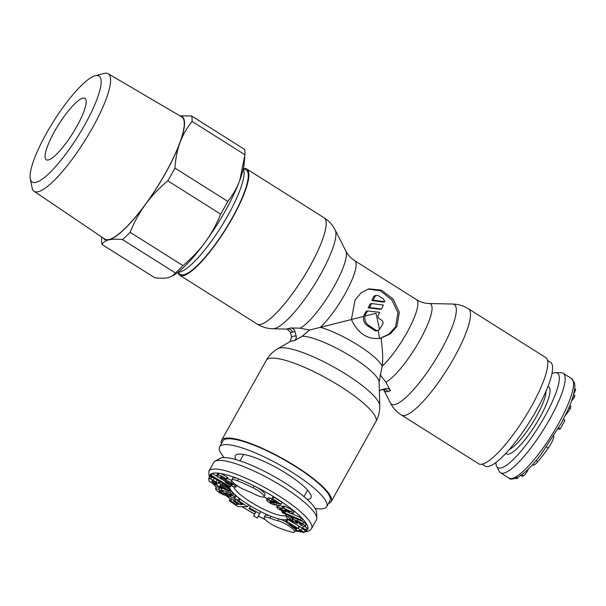 <?xml version="1.0" encoding="UTF-8"?>
<svg xmlns="http://www.w3.org/2000/svg" width="606" height="606" viewBox="0 0 606 606"><rect width="100%" height="100%" fill="white"/><g stroke="black" fill="none" stroke-linecap="round" stroke-linejoin="round"><path stroke-width="0.91" d="M547.521 360.403L550.551 362.312A61.342 13.999 122.2 0 1 533.325 415.708A61.342 13.999 122.2 0 1 488.641 466.431A61.342 13.999 122.2 0 1 485.111 466.082L482.081 464.173M495.943 462.476A55.866 12.749 -57.8 0 0 496.647 466.279L499.208 471.332A58.797 13.423 -57.8 0 0 500.45 472.756A58.797 13.423 -57.8 0 0 534.113 443.577A58.797 13.423 -57.8 0 0 564.444 384.59A58.797 13.423 -57.8 0 0 563.186 373.281A58.797 13.423 -57.8 0 0 561.361 372.773L555.702 372.645A55.866 12.749 -57.8 0 0 551.96 373.644M496.647 466.279A55.866 12.749 -57.8 0 0 527.659 442.827A55.866 12.749 -57.8 0 0 558.634 383.863A55.866 12.749 -57.8 0 0 555.702 372.645M515.471 478.361L517.191 478.672L516.229 478.073M518.047 477.195L517.191 478.672M528.72 468.461C527.008 472.112 525.273 474.574 523.508 475.839L522.296 476.271L520.501 475.142M574.677 388.446L575.7 389.597L573.564 394.392M573.496 394.65L574.912 395.536L574.405 397.369L571.519 400.99M570.822 406.209L570.413 408.686L565.193 415.739M563.391 419.314L564.936 420.284L560.239 428.927L559.096 429.321L558.209 428.76M553.869 435.964A11.325 2.583 122.2 0 1 548.233 448.129A55.896 12.756 122.2 0 1 537.772 461.711A11.325 2.583 122.2 0 1 533.068 465.052L532.507 464.704M572.988 396.483L574.405 397.369M558.679 427.95L560.239 428.927M315.105 508.381A61.342 13.521 -150.8 0 0 323.665 508.593A61.342 13.521 -150.8 0 0 326.695 506.661L329.937 500.851A61.342 13.521 -150.8 0 0 289.251 462.734A61.342 13.521 -150.8 0 0 225.879 439.07A61.342 13.521 -150.8 0 0 222.849 441.001L219.599 446.811A61.342 13.521 -150.8 0 0 224.205 457.575M326.695 506.661A61.342 13.521 -150.8 0 0 286.002 468.544A61.342 13.521 -150.8 0 0 222.629 444.88A61.342 13.521 -150.8 0 0 219.599 446.811M307.204 499.442A43.306 9.544 -150.8 0 0 308.81 499.23A43.306 9.544 -150.8 0 0 311.234 496.602A43.306 9.544 -150.8 0 0 279.783 469.529A43.306 9.544 -150.8 0 0 237.476 454.25A43.306 9.544 -150.8 0 0 236.272 454.705A43.306 9.544 -150.8 0 0 235.969 459.628M285.631 521.63A11.325 2.5 -150.8 0 0 281.684 519.819A11.325 2.5 -150.8 0 0 280.017 519.221A11.325 2.5 -150.8 0 0 278.957 518.91A33.247 7.325 29.2 0 1 270.943 516.251A11.325 2.5 -150.8 0 0 269.731 515.804A11.325 2.5 -150.8 0 0 265.178 515.471L264.148 517.327A11.325 2.5 -150.8 0 0 268.132 522.046A11.325 2.5 -150.8 0 0 278.154 527.591A55.896 12.325 -150.8 0 0 291.622 532.06A11.325 2.5 -150.8 0 0 294.652 531.939A11.325 2.5 -150.8 0 0 290.668 527.212A11.325 2.5 -150.8 0 0 280.646 521.668A11.325 2.5 -150.8 0 0 277.919 520.766A33.247 7.325 29.2 0 1 269.905 518.107A11.325 2.5 -150.8 0 0 264.148 517.327M213.736 462.514A58.797 12.961 29.2 0 1 214.994 461.287A58.797 12.961 29.2 0 1 260.588 474.18A58.797 12.961 29.2 0 1 312.143 509.767A58.797 12.961 29.2 0 1 316.779 518.168A58.797 12.961 29.2 0 1 316.393 519.887L311.552 528.546A58.797 12.961 29.2 0 0 307.303 518.418A58.797 12.961 29.2 0 0 252.391 481.187A58.797 12.961 29.2 0 0 208.896 471.173L213.736 462.514M214.994 461.287L219.91 458.454A55.866 12.317 29.2 0 1 263.231 470.703A55.866 12.317 29.2 0 1 312.211 504.51A55.866 12.317 29.2 0 1 316.612 512.494L316.779 518.168M255.035 494.435A11.325 2.5 -150.8 0 0 258.217 495.859A11.325 2.5 -150.8 0 0 263.981 496.64A11.325 2.5 -150.8 0 0 253.149 487.8A55.896 12.325 -150.8 0 0 237.461 480.778A11.325 2.5 -150.8 0 0 231.697 479.99A11.325 2.5 -150.8 0 0 235.689 484.717A11.325 2.5 -150.8 0 0 245.71 490.262A33.247 7.325 29.2 0 1 255.035 494.435M209.706 477.036A55.896 12.325 -150.8 0 1 211.221 473.907A55.896 12.325 29.2 0 1 211.706 473.657A55.896 12.325 29.2 0 1 212.251 473.453L219.016 477.566M263.981 496.64L265.019 494.791A11.325 2.5 -150.8 0 0 254.187 485.944A55.896 12.325 -150.8 0 0 238.499 478.922A11.325 2.5 -150.8 0 0 232.734 478.134L231.697 479.99M257.383 518.047L260.633 511.744L250.49 506.108L249.452 507.964L249.066 508.745L255.596 512.373L253.77 516.039L257.383 518.047L259.595 513.6L249.452 507.964M247.536 506.767L248.574 504.912L239.938 498.988L238.393 498.943L237.355 500.798L242.832 504.563L240.052 504.487L235.014 501.033L233.477 500.988L238.506 504.45L236.09 504.381L230.734 500.707L229.189 500.662L237.703 506.51L247.536 506.767L238.9 500.836L237.355 500.798M233.863 500.291L231.765 498.852L230.227 498.814L229.189 500.662M237.65 500.276L236.052 499.177L234.507 499.132L233.477 500.988M235.832 496.405L236.113 495.723L235.355 494.867L232.446 492.776M228.924 491.405L228.682 490.246L220.114 485.921L220.008 485.429L220.349 484.944L228.348 488.656L228.083 487.383L219.213 483.247L218.054 483.202L210.774 478.96L209.123 478.543L208.737 479.338L209.176 481.437L228.924 491.405L229.962 489.55L229.719 488.391L228.765 487.906M219.243 481.27L218.501 480.816M213.963 478.058L210.161 476.695L208.759 478.725M231.575 494.337L230.075 492.92L221.243 490.004L224.637 493.201L227.212 494.049L225.864 492.776L231.25 495.405L231.075 496.049L226.258 494.625L221.372 492.814L219.357 491.466L218.91 490.792L221.129 491.216L219.084 489.292L215.463 488.724L216.713 490.549L219.569 492.761L223.084 494.625L234.795 498.253L234.317 496.723L230.068 493.898L231.575 494.337L232.613 492.481L231.113 491.065L229.424 490.504M222.834 488.33L222.281 488.148L221.243 490.004M222.084 490.792L221.538 490.481M221.796 489.019L220.122 487.436L216.501 486.868L215.463 488.724M225.561 481.543L223.106 480.05M226.689 479.293L227.72 477.445L221.084 473.581L218.016 473.142L216.85 475.112L219.19 477.695L221.44 479.179L231.606 484.111L232.568 485.035L232.181 485.255L227.379 482.505L225.652 482.527L230.704 485.762L234.673 487.088L235.946 486.929L233.59 484.285L230.909 482.497L220.932 477.687L220.114 476.816L220.569 476.77L224.508 478.982L226.243 478.967C223.008 476.596 220.304 475.255 218.145 474.945L216.85 475.112M231.643 480.467L227.197 478.384M294.001 511.881L292.463 509.949L284.797 506.268L283.222 506.124L283.328 506.858M282.881 506.601L279.374 505.192L277.616 505.169L276.578 507.025L278.093 508.813L285.237 512.252L279.578 508.737L286.244 511.259L284.752 509.79M281.093 504.283L282.131 502.427L273.889 497.102L272.692 497.261L271.662 499.117L276.934 502.525L267.125 499.609L266.61 499.852L266.807 500.526L269.344 502.571C272.102 504.359 274.253 505.146 275.798 504.934L273.276 503.101L270.374 502.389L269.897 501.404L281.093 504.283L272.851 498.958L271.662 499.117M272.602 498.836L268.163 497.753L266.61 499.852M294.652 531.939L295.69 530.083A11.325 2.5 -150.8 0 0 295.72 529.492M301.606 521.069L300.288 519.721L281.707 511.752L283.017 513.093L301.606 521.069L302.644 519.213L301.326 517.865L291.736 513.752M289.153 512.646L285.82 511.214M301.22 530.045L302.25 528.19L287.782 519.509L286.668 519.781L285.631 521.637L295.228 529.182L297.902 530.864L299.728 530.417L303.182 532.591L304.189 532.341L286.744 521.365L285.631 521.637M304.189 532.341L305.227 530.485L302.076 528.508M305.856 530.545L306.022 529.773L302.561 527.902L302.394 528.674L305.856 530.545L307.06 527.917L304.47 526.523M292.562 518.244L290.994 517.516L290.229 516.183M306.136 523.94L305.098 525.796L302.75 523.682L297.243 520.827L292.872 519.13L292.024 519.213L292.122 519.675L293.501 521.024L289.956 519.372L288.653 517.115L285.721 515.774L287.57 518.971L297.394 523.569L294.955 521.024L298.288 522.183L302.402 524.546L299.258 523.576L300.712 525.122C304.333 526.773 305.795 527 305.098 525.796L305.235 526.402L306.272 524.546L306.136 523.94L301.818 520.69M211.191 473.884L210.153 475.74L229.129 487.285L230.166 486.83L211.183 475.286L210.153 475.74M212.221 473.43L211.183 475.286M230.75 485.785L230.166 486.83M231.25 495.405L231.075 496.049L231.371 495.519M234.795 498.253L236.226 496.223M212.032 481.838L211.926 480.906L212.373 480.816L214.16 481.573L216.721 483.353L217.009 484.353L212.032 481.838L212.577 480.876M232.568 485.035L232.181 485.255L232.424 484.815M295.933 528.864L289.865 524.16L296.955 528.614L295.933 528.864L296.304 528.205M284.812 509.744L289.509 511.358L289.933 511.972L287.956 511.691L290.138 513.426L293.046 513.593L291.425 511.797L283.76 508.123L282.184 507.979L282.29 508.714L278.336 507.04L276.578 507.025M289.509 511.358L289.971 511.896M294.061 511.812L293.024 513.668L294.077 511.737M283.222 506.124L282.29 508.714M260.633 511.744L259.595 513.6M231.765 498.852L230.734 500.707M236.734 503.23L236.09 504.381M236.052 499.177L235.014 501.033M240.794 503.162L240.052 504.487M239.938 498.988L238.9 500.836M227.591 493.375L227.212 494.049M231.113 491.065L230.075 492.92M220.122 487.436L219.084 489.292M221.614 490.345L221.129 491.216M229.719 488.391L228.682 490.246M219.092 481.353L218.054 483.202M227.932 486.55L227.606 487.141M228.386 486.83L228.083 487.383M229.121 487.277L228.348 488.656M220.622 485.005L220.114 485.921M225.735 481.225L225.197 482.194M227.644 482.028L227.379 482.505M287.782 519.509L286.744 521.365M298.932 526.531L297.902 528.387M299.417 526.409L298.387 528.265M303.485 526.258L302.561 527.902M307.06 527.917L306.022 529.773M299.675 522.834L299.258 523.576M297.205 521.698L296.766 522.486M298.19 522.137L297.394 523.569M286.403 514.555L285.721 515.774M289.38 515.82L288.653 517.115M290.994 517.516L289.956 519.372M301.326 517.865L300.288 519.721M282.017 511.191L281.707 511.752M283.32 510.04L283.055 510.517M285.843 511.169L285.237 512.252M288.501 510.714L287.956 511.691M286.888 510.1L286.244 511.259M283.078 509.873L282.76 510.449M273.889 497.102L272.851 498.958M273.639 502.465L273.276 503.101M276.768 503.609L276.048 504.889M368.107 289.054L380.409 290.842L391.855 299.864L397.922 312.81L395.559 326.793L389.007 334.118L379.932 338.436M294.198 340.799A51.571 11.37 29.2 0 0 291.531 341.064A51.571 11.37 29.2 0 0 290.092 341.61L291.637 337.019A52.267 11.522 29.2 0 1 296.122 335.959C296.531 338.057 295.895 339.671 294.198 340.799L302.235 336.194A46.723 10.294 -150.8 0 1 348.298 354.745A46.723 10.294 -150.8 0 1 379.091 382.113L382.181 366.289C383.098 359.411 382.704 350.048 381.007 338.193C368.001 340.102 358.131 333.883 351.412 319.536L355.055 300.084L361.184 292.683L368.88 288.85L381.538 290.183L393.188 299.091L399.331 312.302L396.907 326.475L390.234 333.906L380.644 338.284M379.348 390.961L381.371 389.719A52.267 11.522 29.2 0 1 379.939 390.408L379.674 390.484M383.068 389.613L385.984 391.809L390.469 390.749L385.87 382.181L380.06 374.591M401.43 415.027L478.717 463.772A62.797 14.332 -57.8 0 0 482.331 464.12A62.797 14.332 -57.8 0 0 528.068 412.201A62.797 14.332 -57.8 0 0 545.703 357.54L468.415 308.802A62.797 14.332 122.2 0 1 450.781 363.456A62.797 14.332 122.2 0 1 405.043 415.383A62.797 14.332 122.2 0 1 401.43 415.027C396.589 411.928 392.877 407.838 390.294 402.77A58.903 13.446 122.2 0 0 394.938 404.528A58.903 13.446 122.2 0 0 439.835 352.404A58.903 13.446 122.2 0 0 452.553 304.038C458.242 304.182 463.529 305.772 468.415 308.802M390.469 390.749C389.363 388.954 387.817 388.241 385.833 388.605L379.932 390.415M385.833 388.605L381.371 389.719M364.895 316.112L365.918 313.734A42.829 9.779 122.2 0 0 367.569 310.939A239.605 24.748 -175.2 0 1 379.704 312.355A42.829 9.779 122.2 0 1 378.371 314.787C377.667 316.385 377.992 317.711 379.348 318.779L381.742 320.286C383.113 321.347 383.424 322.68 382.659 324.286A42.829 9.779 122.2 0 1 379.523 329.323L375.978 313.279L364.895 316.112C364.35 320.15 365.744 323.324 369.069 325.642L367.728 325.96C364.395 323.649 362.994 320.476 363.524 316.43L351.412 319.513M381.469 308.984L369.486 307.522L368.145 307.84L380.106 309.302L381.469 308.984A42.829 9.779 122.2 0 0 383.386 305.053L371.599 303.545A42.829 9.779 122.2 0 1 369.486 307.522M384.878 301.735L383.295 298.819L378.106 295.561L376.296 295.349L374.932 296.576A42.829 9.779 122.2 0 1 373.266 300.19L371.872 300.523L383.424 302.083L384.878 301.735L373.266 300.19M351.412 319.536L309.53 330.05L300.197 328.157A46.723 10.666 -57.8 0 0 331.959 290.138A46.723 10.666 -57.8 0 0 345.829 251.005L335.209 230.038C332.633 224.97 328.922 220.879 324.081 217.781L246.793 169.036A62.797 14.332 -57.8 0 0 243.96 168.544M367.569 310.939L366.221 311.257A38.473 8.779 122.2 0 1 364.562 314.052L363.524 316.43M379.523 329.323L377.871 330.618L375.97 330.232A42.829 9.438 -150.8 0 0 369.069 325.642M379.5 338.519L378.265 330.49M371.599 303.545L370.236 303.864A38.473 8.779 122.2 0 1 368.145 307.84M376.402 295.319L374.364 295.902L373.493 296.917A38.473 8.779 122.2 0 1 371.872 300.523M375.97 330.232L374.591 330.558L375.614 330.982L377.871 330.618M374.591 330.558A38.473 8.484 -150.8 0 0 367.728 325.96M302.235 336.194L309.53 330.05M291.637 337.019L290.425 332.323L287.123 329.103L272.95 328.77A58.903 13.446 -57.8 0 0 274.51 328.588A58.903 13.446 -57.8 0 0 315.355 283.29A58.903 13.446 -57.8 0 0 335.209 230.038M296.122 335.959L294.91 331.262L292.456 332.255L290.425 332.323M221.402 443.584A62.797 13.84 29.2 0 1 221.576 440.297A62.797 13.84 29.2 0 1 224.682 438.32A62.797 13.84 29.2 0 1 289.554 462.537A62.797 13.84 29.2 0 1 331.209 501.563A62.797 13.84 29.2 0 1 328.497 503.434M178.134 272.927A62.797 14.332 -57.8 0 0 179.8 275.268A62.797 14.332 -57.8 0 0 183.413 275.616A62.797 14.332 -57.8 0 0 229.159 223.697A62.797 14.332 -57.8 0 0 246.793 169.036M300.197 328.157L290.918 327.967L286.433 329.028M290.918 327.967C292.933 328.141 294.258 329.24 294.91 331.262M48.359 159.939A36.299 8.287 122.2 0 1 46.276 159.734A36.299 8.287 122.2 0 1 56.464 128.139A36.299 8.287 122.2 0 1 82.908 98.127A36.299 8.287 122.2 0 1 84.999 98.331A36.299 8.287 122.2 0 1 74.803 129.926A36.299 8.287 122.2 0 1 48.359 159.939M35.815 182.391A62.668 14.302 122.2 0 1 30.3 178.778A62.668 14.302 122.2 0 1 53.533 121.405A62.668 14.302 122.2 0 1 95.293 75.712A62.668 14.302 122.2 0 1 95.46 75.667A62.668 14.302 122.2 0 1 84.992 124.465A62.668 14.302 122.2 0 1 35.815 182.391M103.937 73.5A69.47 15.854 122.2 0 1 104.111 73.455A69.47 15.854 122.2 0 1 104.293 73.409A69.47 15.854 122.2 0 1 108.194 73.743A69.47 15.854 122.2 0 1 88.908 134.055A69.47 15.854 122.2 0 1 38.178 191.716A69.47 15.854 122.2 0 1 34.08 191.261A69.47 15.854 122.2 0 1 32.065 187.701L30.3 178.778M34.08 191.261L104.732 239.052A72.205 16.483 -57.8 0 0 108.989 239.521A72.205 16.483 -57.8 0 0 161.726 179.588A72.205 16.483 -57.8 0 0 181.762 116.905L108.194 73.743M167.794 180.8C158.711 188.519 151.28 196.374 145.493 204.366A72.591 16.567 -57.8 0 0 165.771 172.748A72.591 16.567 -57.8 0 0 180.035 142.554C177.346 149.735 175.634 158.234 174.914 168.051A79.856 18.225 122.2 0 1 171.46 174.399A79.856 18.225 122.2 0 1 167.794 180.8L220.667 214.145A79.856 18.225 -57.8 0 0 224.341 207.744A79.856 18.225 -57.8 0 0 227.795 201.397C233.204 194.541 237.211 187.489 239.825 180.255A72.591 16.567 122.2 0 1 225.553 210.449A72.591 16.567 122.2 0 1 205.275 242.067A72.591 16.567 122.2 0 1 173.437 275.442L168.589 277.556C165.461 278.328 160.885 278.412 154.863 277.798L101.982 244.453A79.856 18.225 122.2 0 1 101.543 239.022L101.702 237.007M177.603 272.594L180.383 274.344A61.706 14.082 -57.8 0 0 183.936 274.692A61.706 14.082 -57.8 0 0 228.886 223.667A61.706 14.082 -57.8 0 0 246.21 169.96L243.43 168.203M244.779 156.825L244.21 163.219A72.591 16.567 122.2 0 1 239.825 180.255L244.945 154.757A79.856 18.225 122.2 0 0 244.498 149.334L191.625 115.981A79.856 18.225 122.2 0 1 192.064 121.412L244.945 154.757M220.667 214.145C216.281 224.826 211.146 234.136 205.275 242.067C199.495 250.051 192.064 257.906 182.982 265.633A79.856 18.225 122.2 0 1 175.414 272.95L172.263 276.139M179.974 115.852L191.625 115.981M192.064 121.412C186.656 128.267 182.648 135.32 180.035 142.554A72.591 16.567 122.2 0 0 180.293 116.041M174.914 168.051L227.795 201.397M130.101 232.28A79.856 18.225 122.2 0 1 122.533 239.605C116.511 238.991 111.943 239.075 108.807 239.855A72.591 16.567 122.2 0 0 145.493 204.366C139.622 212.297 134.494 221.599 130.101 232.28L182.982 265.633M122.533 239.605L175.414 272.95M103.315 238.097A72.591 16.567 122.2 0 0 108.807 239.855C105.588 240.574 103.315 242.105 101.982 244.453M508.82 478.036A58.797 13.423 -57.8 0 0 542.476 448.857A58.797 13.423 -57.8 0 0 572.814 389.863A58.797 13.423 -57.8 0 0 571.556 378.561L574.329 382.462C575.041 384.939 574.942 388.241 574.041 392.37C572.89 397.672 570.625 404.013 567.254 411.383L561.368 423.124L541.067 454.424C534.144 463.249 527.493 471.097 518.85 476.74C513.38 479.354 510.032 479.785 508.82 478.036L500.45 472.756M509.192 449.584A36.663 8.37 -57.8 0 0 530.182 426.639A36.663 8.37 -57.8 0 0 545.582 394.915A36.663 8.37 -57.8 0 0 546.036 391.158M505.896 453.235A39.564 9.029 -57.8 0 0 528.106 435.661A39.564 9.029 -57.8 0 0 549.581 394.521A39.564 9.029 -57.8 0 0 547.915 386.613M536.068 460.636L537.772 461.711M546.506 447.046L548.233 448.129M521.796 474.756L523.508 475.839M574.071 392.241L574.647 392.605M574.624 388.923L575.7 389.597M568.875 407.717L570.413 408.686M569.776 405.55L570.973 406.3M308.075 490.701A38.966 8.59 29.2 0 1 307.303 490.762M243.301 454.992A38.966 8.59 29.2 0 1 242.953 454.303M278.957 518.91L277.919 520.766M285.858 515.524A30.489 6.719 29.2 0 1 261.943 508.381A30.489 6.719 29.2 0 1 235.81 490.231A30.489 6.719 29.2 0 1 233.621 486.883M277.396 505.555A33.391 7.363 -150.8 0 0 276.185 504.654M267.246 498.715A33.391 7.363 -150.8 0 0 263.913 496.738M229.477 487.126A33.391 7.363 -150.8 0 0 232.106 491.784A33.391 7.363 -150.8 0 0 233.946 493.723M212.986 483.361A55.896 12.325 -150.8 0 0 214.085 484.686A55.896 12.325 -150.8 0 0 216.357 487.126M218.016 473.142A55.896 12.325 -150.8 0 0 212.251 473.453M237.461 480.778L238.499 478.922A55.896 12.325 -150.8 0 0 221.084 473.581M253.149 487.8L254.187 485.944A55.896 12.325 29.2 0 1 303.598 519.971A55.896 12.325 29.2 0 1 304.72 531.394M301.674 531.636A55.896 12.325 29.2 0 1 295.281 530.818M265.216 519.554A55.896 12.325 29.2 0 1 258.451 516.13M254.725 514.13A55.896 12.325 29.2 0 1 241.93 506.624M230.341 498.814A55.896 12.325 29.2 0 1 226.5 495.935M270.943 516.251L269.905 518.107M269.731 515.804A33.391 7.363 29.2 0 1 255.565 508.926A33.391 7.363 29.2 0 1 244.256 501.95A33.391 7.363 29.2 0 1 236.113 495.723M287.676 519.024A33.391 7.363 29.2 0 1 280.017 519.221M233.696 493.549L232.659 495.405M235.355 494.867L234.317 496.723M219.667 487.285L218.63 489.14M219.728 490.792L219.357 491.466M222.357 491.049L221.372 492.814M226.674 493.875L226.258 494.625M227.083 494.011L226.659 494.761M210.161 476.695L209.123 478.543M211.812 477.104L210.774 478.96M214.38 478.308L213.365 480.126M217.153 479.997L216.19 481.717M220.046 481.755L219.213 483.247M222.91 483.497L222.266 484.648M224.379 484.391L223.803 485.421M226.727 485.823L226.273 486.633M220.281 484.936L220.008 485.429M212.176 480.793L211.911 481.255M227.962 482.164L227.659 482.709M231.037 483.724L230.522 484.641M219.175 473.089L218.145 474.945M227.28 477.111L226.243 478.967M221.319 476.99L220.932 477.687M222.553 477.642L222.107 478.437M225.667 479.149L225.265 479.861M231.795 480.914L230.909 482.497M234.06 483.437L233.59 484.285M236.552 485.33L235.901 486.504M300.205 523.099L299.803 523.826M293.69 517.668L292.872 519.13M297.978 519.509L297.243 520.827M303.788 521.834L302.75 523.682M279.374 505.192L278.336 507.04M284.797 506.268L283.76 508.123M292.463 509.949L291.425 511.797M288.903 510.941L288.426 511.797M286.335 509.949L285.797 510.911M280.207 508.714L279.942 509.199M270.867 501.51L270.374 502.389M272.268 501.957L271.677 503.01M273.457 502.397L273.048 503.124M268.163 497.753L267.125 499.609M269.731 497.905L268.693 499.761M272.238 499.495L271.564 500.692M274.162 500.738L273.715 501.526M290.092 341.61L277.806 348.685A58.903 12.984 29.2 0 1 279.449 348.064A58.903 12.984 29.2 0 1 336.997 368.849A58.903 12.984 29.2 0 1 379.765 405.672L379.091 382.113M452.553 304.038L429.056 303.492A46.723 10.666 122.2 0 1 420.715 338.754A46.723 10.666 122.2 0 1 385.87 382.181M387.969 391.696A4.356 4.128 76.7 0 0 383.409 389.529M382.181 366.289A42.829 9.779 -57.8 0 0 409.535 327.763A42.829 9.779 -57.8 0 0 416.481 299.652L354.722 260.701A42.829 9.779 122.2 0 1 347.783 288.82A42.829 9.779 122.2 0 1 320.422 327.346A42.829 9.438 -150.8 0 1 358.138 345.208A42.829 9.438 -150.8 0 1 382.181 366.289M365.918 313.734L364.562 314.052M374.932 296.576L373.493 296.917M221.576 440.297L266.239 360.388A62.797 13.84 29.2 0 1 269.337 358.411A62.797 13.84 29.2 0 1 334.217 382.628A62.797 13.84 29.2 0 1 375.864 421.655C378.614 416.648 379.917 411.322 379.765 405.672M272.95 328.77C267.261 328.626 261.974 327.035 257.088 324.005A62.797 14.332 -57.8 0 0 260.701 324.361A62.797 14.332 -57.8 0 0 306.447 272.435A62.797 14.332 -57.8 0 0 324.081 217.781M288.456 328.937A4.356 4.128 -103.3 0 1 292.456 332.255M243.309 168.763A61.706 14.082 122.2 0 1 222.811 224.152A61.706 14.082 122.2 0 1 180.012 271.988A61.706 14.082 122.2 0 1 179.747 272.049A61.706 14.082 122.2 0 1 178.058 272.238M563.186 373.281L571.556 378.561M569.784 405.528L570.913 406.24M243.627 454.417L240.014 460.878M263.86 496.791L267.216 498.776M276.139 504.737L277.351 505.646M216.266 487.285L212.388 483.058M209.131 478.058L208.896 471.173M226.19 495.822L230.212 498.829M241.786 506.616L254.687 514.191M258.421 516.198L265.367 519.713M295.183 530.992L302.326 532.045M304.348 532.053L307.916 531.424L310.151 530.205L311.552 528.546M307.628 490.186L304.015 496.647M236.984 485.08L235.946 486.929M293.062 517.357L292.024 519.213M283.093 506.222L282.055 508.078M383.727 389.802L390.294 402.77M429.056 303.492C424.768 303.417 420.572 302.129 416.481 299.652M266.239 360.388C269.056 355.419 272.92 351.525 277.806 348.685M331.209 501.563L375.864 421.655M257.088 324.005L179.8 275.268M354.722 260.701C350.715 258.08 347.753 254.846 345.829 251.005M95.293 75.712L104.111 73.455"/></g></svg>
